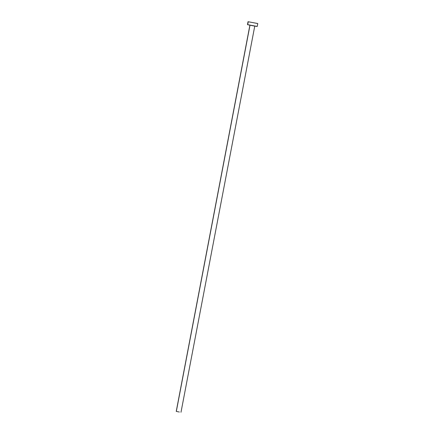 <?xml version="1.0" encoding="UTF-8"?>
<svg xmlns="http://www.w3.org/2000/svg" width="434" height="434" viewBox="0 0 434 434"><rect width="100%" height="100%" fill="white"/><g stroke="black" fill="none" stroke-linecap="round" stroke-linejoin="round"><path stroke-width="0.65" d="M249.995 25.221L176.329 411.405L179.351 412.029L176.329 411.405L249.995 25.221M248.036 21.705L247.483 24.63L248.237 21.781L247.678 24.705L253.033 25.818L257.216 26.485L257.769 23.566L248.036 21.705L257.769 23.566M257.015 26.409L247.51 24.619M257.574 23.49L248.058 21.727L257.574 23.49M249.913 25.091L176.242 411.361M180.994 412.257L254.78 26.018"/></g></svg>

